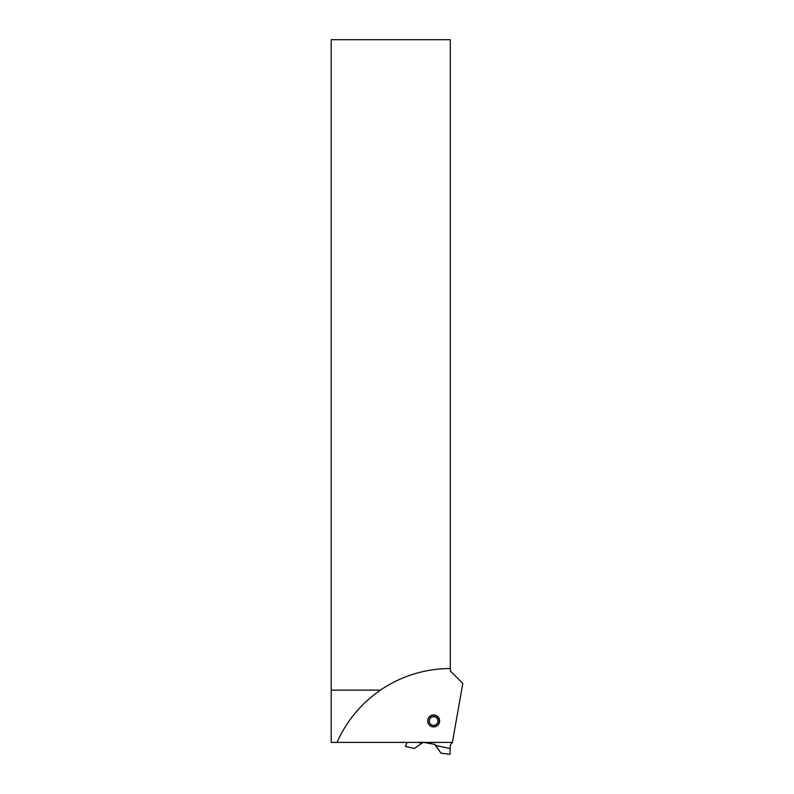 <?xml version="1.0" encoding="UTF-8"?>
<svg xmlns="http://www.w3.org/2000/svg" width="794" height="794" viewBox="0 0 794 794"><rect width="100%" height="100%" fill="white"/><g stroke="black" fill="none" stroke-linecap="round" stroke-linejoin="round"><path stroke-width="1.19" d="M417.088 742.39L422.09 743.115L417.088 742.39L422.071 743.115L423.192 742.39M422.071 743.115L414.299 748.474L405.476 746.439L406.856 742.39M435.459 745.526L434.646 744.365L423.45 742.39M423.847 742.39L434.646 744.365M452.312 742.39L452.223 742.936A4.288 4.288 -90 0 0 450.218 746.559L450.218 748.524L435.866 745.536L435.043 744.365M422.16 743.115L417.158 742.39M405.476 746.439L407.034 742.39M450.218 748.524L435.777 745.536L441.017 753.198L450.019 754.3L450.129 748.524L435.777 745.536M435.549 745.536L441.017 753.198M435.866 745.536L450.129 748.524M452.401 742.39L462.803 683.426L450.297 670.93L450.297 39.7L331.197 39.7L331.197 690.125L380.435 690.125C361.101 703.524 346.621 720.942 336.984 742.39L452.401 742.39M439.618 720.932A5.955 5.955 0 0 1 433.663 726.887A5.955 5.955 0 0 1 427.698 720.932A5.955 5.955 0 0 1 433.663 714.977A5.955 5.955 0 0 1 439.618 720.932M433.385 726.887A5.955 5.955 90 0 0 434.953 726.599M437.206 716.615A5.955 5.955 90 0 0 433.385 714.987M336.984 742.39L331.197 742.39L331.197 690.125M450.297 668.548A123.864 123.864 0 0 0 380.435 690.125M433.593 715.325A5.717 5.717 -90 0 1 439.31 721.041A5.717 5.717 -90 0 1 433.593 726.758A5.717 5.717 -90 0 1 427.887 721.041A5.717 5.717 -90 0 1 433.593 715.325L433.067 715.325A5.717 5.717 -90 0 0 430.08 716.168M433.593 726.758L433.067 726.758A5.717 5.717 -90 0 1 432.055 726.669M433.643 716.754A4.288 4.288 -90 0 1 437.931 721.041A4.288 4.288 -90 0 1 433.643 725.329A4.288 4.288 -90 0 1 429.365 721.041A4.288 4.288 -90 0 1 433.643 716.754M432.015 715.215A5.915 5.915 -90 0 1 435.261 715.573"/></g></svg>
